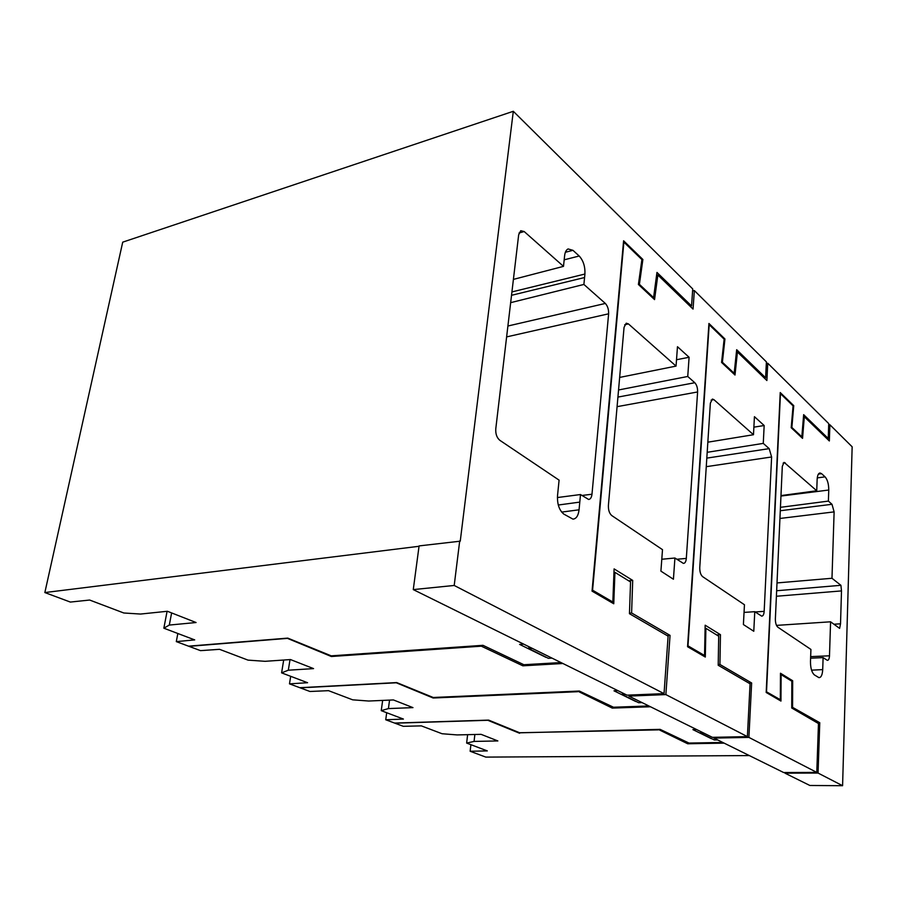 <?xml version="1.0" encoding="UTF-8"?>
<svg xmlns="http://www.w3.org/2000/svg" width="897" height="897" viewBox="0 0 897 897"><rect width="100%" height="100%" fill="white"/><g stroke="black" fill="none" stroke-linecap="round" stroke-linejoin="round"><path stroke-width="1.35" d="M700.736 731.582L700.647 733.107L714.315 739.969L717.589 739.902M703.719 733.051L700.647 733.107M791.737 706.881L819.768 722.713L817.156 722.78M687.797 742.492L687.707 743.77L658.308 729.407M724.126 743.131L687.707 743.77M785.01 772.53L784.987 773.18L818.053 773.057L819.768 722.713M792.578 706.847L792.679 680.756L780.48 673.232L780.312 699.694L766.229 691.665M784.987 773.18L809.879 785.48L842.586 785.705L818.053 773.057M842.586 785.705L852.15 446.796L829.893 424.752L828.693 424.943M766.52 691.654L780.457 393.66L793.083 405.87L791.199 427.723L802.546 438.364L804.317 416.757L829.344 440.965L829.893 424.752M784.012 462.415L782.307 466.373L775.367 618.997C775.367 622.955 776.197 625.691 777.845 627.194L810.922 649.428L810.473 661.638C810.507 668.187 811.807 672.604 814.398 674.914L818.916 677.639C821.114 677.616 822.381 674.948 822.706 669.611L823.11 657.624L827.359 660.36C828.593 660.327 829.31 658.813 829.49 655.808L830.577 621.8L839.626 628.382L840.523 623.796L841.498 590.91L776.41 596.258M784.146 462.392L816.73 490.771L817.145 479.503C817.391 475.444 818.333 473.257 819.993 472.966L821.574 473.661L818.4 474.109M780.289 510.729L831.99 504.293L828.391 501.098L828.761 490.031C828.727 484.066 827.505 479.682 825.094 476.879L821.596 473.683M831.99 504.293L834.12 511.884L831.979 578.273L840.915 585.304L841.498 590.91M792.679 680.756L791.199 680.823M658.297 729.866L519.621 732.737M749.32 755.577L485.804 757.102L470.14 751.26L487.306 750.901L466.642 743.064L474.065 741.427L497.869 740.933L481.084 734.34L457.122 734.923L442.064 733.735L421.343 725.875L403.291 726.312L394.927 723.195L487.789 720.28L519.587 733.253M780.312 699.694L778.697 699.761M804.317 416.757L803.477 416.892M810.596 658.185L823.11 657.624M780.984 495.593L816.73 490.771M780.446 507.321L828.391 501.098M777.015 582.938L831.979 578.273M840.915 585.304L776.656 590.742M840.523 623.796L833.941 624.245M776.488 625.388L830.577 621.8M474.065 741.427L474.861 734.497M466.642 743.064L467.617 734.665M470.891 744.678L470.14 751.26M625.613 694.48L622.383 694.603L622.518 692.944M622.383 694.603L638.619 702.721L642.061 702.598M718.205 664.565L719.932 664.475L751.641 682.976L748.883 683.099M577.657 691.116L612.281 708.103L612.393 706.713M650.482 706.758L612.281 708.103M713.99 737.3L713.945 738.096L748.905 737.401L751.641 682.976M748.905 737.401L816.786 772.395L818.468 723.543L791.726 708.002L791.838 681.215L781.119 674.622L780.962 701.073L766.184 692.473L780.233 392.55L793.744 405.646L791.872 427.465L801.828 436.817L803.656 414.661L828.234 438.487L828.738 423.619L767.754 363.229L766.89 380.53L737.424 352.016L736.403 352.218M719.932 664.475L720.448 634.661L705.165 625.209L704.549 655.505L687.977 645.84L709.179 324.68L724.137 339.156L721.58 362.444L735.002 375.036L737.424 352.016M702.62 576.636L744.454 604.746L743.4 624.547L753.783 631.275L754.769 611.687L761.676 616.138C763.089 616.082 763.919 614.49 764.166 611.362L771.611 456.977L769.189 448.635L763.269 443.387L764.166 425.526L754.433 416.679L753.48 434.72L713.877 399.625L712.386 399.064L710.357 403.168L699.761 567.554C699.705 571.849 700.658 574.876 702.62 576.636M720.448 634.661L716.647 634.941M395.869 682.617L433.161 698.012L577.623 691.71M722.769 742.458L689.019 743.064L660.114 729.362L519.789 732.815L488.663 720.112L394.579 723.06L385.732 719.764L403.415 719.069L381.247 710.659L388.412 708.585L412.968 707.621L393.402 699.94L368.701 701.028L352.689 699.828L328.537 690.668L309.958 691.486L300.215 687.853L395.846 682.808M711.321 738.668L692.888 729.597L696.554 729.508M816.786 772.395L783.675 772.541L713.945 738.096M704.549 655.505L702.833 655.606M781.119 674.622L780.468 674.645M793.744 405.646L792.97 405.769M791.872 427.465L791.21 427.566M801.828 436.817L801.021 436.94M828.234 438.487L826.978 438.678M767.754 363.229L766.33 363.498M707.834 442.187L753.48 434.72M764.166 425.526L753.884 427.151M707.184 452.312L763.269 443.387M744.05 612.404L754.769 611.687M388.412 708.585L389.556 700.109M381.247 710.659L382.649 700.411M385.732 719.764L386.697 712.734M532.168 648.318L528.77 648.531L528.961 646.737M528.77 648.531L548.359 658.32L551.969 658.106M629.481 613.122L631.6 612.965L670.048 635.379L667.121 635.581M481.397 645.425L481.353 646.188L522.861 665.821L523.029 664.318M562.901 663.5L522.861 665.821M628.965 695.085L628.887 696.094L665.866 694.592L670.048 635.379M665.866 694.592L747.392 736.616L750.071 683.794L718.194 665.26L718.71 636.208L705.894 628.326L705.311 657.053L687.562 646.715L708.933 323.469L724.944 338.988L722.388 362.242L734.172 373.298L736.672 349.707L765.601 377.76L766.408 361.895L694.345 290.55L693.045 309.073L657.849 275.009L656.582 275.312M631.6 612.965L632.71 580.404L614.097 568.889L612.842 602.022L592.569 590.192L623.886 242.145L641.893 259.569L638.406 284.472L654.552 299.598L657.849 275.009M611.765 515.562L662.502 549.659L660.91 571.131L673.423 579.238L674.925 558.012L683.413 563.417C685.039 563.305 686.003 561.634 686.317 558.405L697.608 391.967C697.687 387.953 696.745 384.869 694.805 382.727L687.741 376.471L689.098 357.275L677.47 346.713L676.046 366.099L628.427 323.907L626.218 323.2L624.054 327.36L608.401 505.392C608.256 510.079 609.377 513.476 611.765 515.562M632.71 580.404L628.685 580.819M286.995 638.182L331.341 656.503L481.353 646.188M648.879 705.961L613.47 707.228L579.35 691.038L433.24 697.485L396.709 682.572L299.8 687.696L289.484 683.85L307.581 682.718L281.602 672.862L288.318 670.205L313.558 668.613L290.482 659.564L265.12 661.313L248.02 660.125L219.53 649.316L200.502 650.639L188.998 646.345L286.962 638.417M635.827 701.544L613.985 690.802L617.842 690.634M747.392 736.616L712.386 737.334L628.887 696.094M612.842 602.022L611.036 602.179M705.894 628.326L705.098 628.382M724.944 338.988L724.126 339.144M722.388 362.242L721.58 362.388M734.172 373.298L733.32 373.455M765.601 377.76L764.278 378.007M694.345 290.55L692.607 290.942M619.648 377.424L676.046 366.099M689.098 357.275L676.517 359.731M618.549 389.971L687.741 376.471M661.784 559.257L674.925 558.012M331.341 656.503L331.408 655.842M288.318 670.205L290.023 659.598M281.602 672.862L283.687 660.035M289.484 683.85L290.684 676.304M511.929 291.929L584.922 274.045C585.236 266.588 583.33 260.579 579.193 256.004L572.948 250.319L568.093 248.951C566.186 249.871 565.02 252.158 564.605 255.813L563.495 266.364L524.184 231.538L520.742 230.72L518.668 234.779L495.783 428.766C495.469 433.935 496.826 437.781 499.842 440.315L559.089 480.142L557.519 495.671C557.149 504.181 559.257 510.326 563.832 514.104L572.97 519.139C576.311 518.791 578.341 515.685 579.058 509.799L580.505 494.539L588.623 499.472C590.439 499.259 591.56 497.51 591.986 494.225L608.626 313.804C608.749 309.431 607.65 305.978 605.34 303.444L583.891 284.439L510.662 302.659M557.407 497.543L580.505 494.539M584.922 274.045L583.891 284.439M513.409 279.393L563.495 266.364M513.308 111.295L692.742 288.957L691.542 305.955L656.963 272.43L653.577 297.636L639.404 284.338L642.88 259.48L623.594 240.788L592.042 591.123L613.761 603.771L614.938 572.353L630.557 581.962L629.459 613.694L668.119 636.164L664.038 693.639L454.207 585.461L413.27 589.598L419.09 545.914L460.251 541.183L513.308 111.295L122.721 242.156L44.85 592.558L419.045 546.284M459.713 540.88L454.207 585.461M560.973 662.558L523.87 664.722L482.967 645.313L331.24 655.853L287.78 638.115L188.516 646.165L176.305 641.613L194.716 639.897L163.848 628.192L167.089 611.306M642.88 259.48L641.882 259.726M639.404 284.338L638.496 284.551M653.577 297.636L652.668 297.838M691.542 305.955L690.141 306.258M664.038 693.639L627.014 695.164L413.27 589.598M614.938 572.353L613.963 572.454M163.848 628.192L169.309 625.063L196.084 622.529L167.403 611.272L140.537 614.053L123.797 612.987L89.644 600.037L70.347 602.066L44.85 592.558M545.892 657.322L519.621 644.405L523.669 644.124M177.83 633.495L176.305 641.613M169.309 625.063L171.619 612.931M822.706 669.611L811.55 670.16M783.092 463.155L785.2 462.83M825.072 476.856L817.268 477.888M828.761 490.031L780.962 496.052M779.942 518.466L834.12 511.884M810.653 656.626L829.49 655.808M566.13 692.192L566.153 691.621M711.097 400.152L713.877 399.625M706.814 458.12L769.189 448.635M706.264 466.675L771.611 456.977M755.151 611.945L764.166 611.362M469.333 646.972L469.378 646.255M624.682 324.77L628.427 323.907M617.921 397.091L694.805 382.727M617.08 406.666L697.608 391.967M676.787 559.268L686.317 558.405M579.787 502.107L558.293 505.022M581.895 495.48L591.986 494.225M506.614 336.902L608.626 313.804M507.904 326.015L605.34 303.444M584.575 277.532L511.525 295.304M564.179 259.827L579.193 256.004M572.948 250.319L565.39 252.27M519.038 233.018L524.184 231.538M561.645 512.097L579.058 509.799"/></g></svg>
